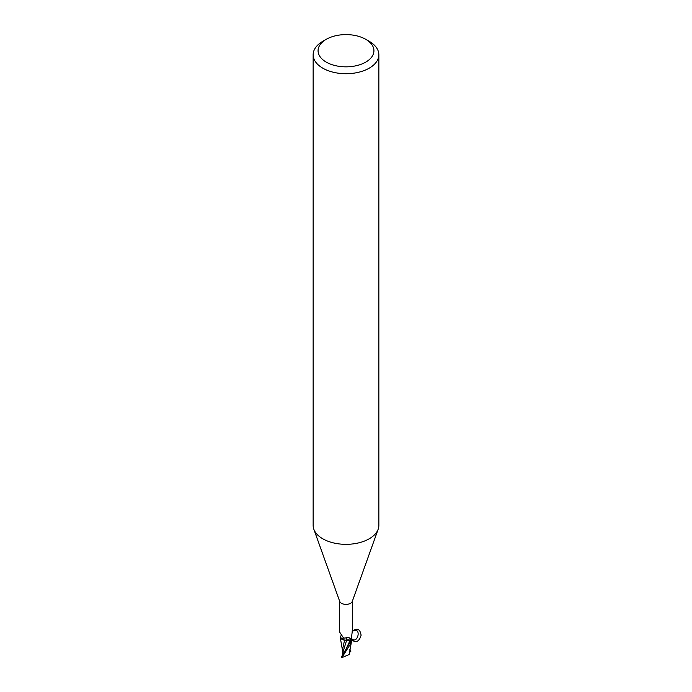 <?xml version="1.0" encoding="UTF-8"?>
<svg xmlns="http://www.w3.org/2000/svg" width="692" height="692" viewBox="0 0 692 692"><rect width="100%" height="100%" fill="white"/><g stroke="black" fill="none" stroke-linecap="round" stroke-linejoin="round"><path stroke-width="1.04" d="M343.094 653.205L343.068 654.312L342.575 654.26L342.531 649.477L344.573 640.187L340.248 637.384L340.213 636.545A6.487 3.745 180 0 1 340.352 636.398A6.487 3.745 180 0 0 340.213 636.545L340.248 636.415A6.565 3.789 180 0 1 340.438 636.225M348.958 640.039L347.514 640.083L348.958 640.039M343.171 654.753L342.748 652.781L346.623 640.325L344.512 640.169L346.657 640.204L344.547 640.065M352.09 631.822L353.517 630.594C362.132 627.696 357.167 645.394 351.354 638.301A5.64 3.252 180 0 1 351.735 639.892A6.41 3.702 180 0 1 350.93 640.61L350.169 640.247A2.829 1.635 180 0 0 346.692 640.187A5.64 3.252 180 0 1 345.256 640.204A5.64 3.252 180 0 1 340.646 638.188L340.239 637.367L344.59 640.135M340.646 638.188A5.64 3.252 180 0 1 340.265 636.597L340.55 636A6.79 2.785 140.2 0 1 340.49 636.121M365.748 39.323L369.234 41.338A32.853 18.969 180 0 1 378.853 54.746L378.853 525.366A32.853 18.969 180 0 1 378.178 529.216L352.271 601.434A6.41 3.702 180 0 1 350.533 603.303A6.41 3.702 180 0 1 344.166 604.228A6.41 3.702 180 0 1 339.729 601.434L313.822 529.216A32.853 18.969 180 0 1 313.147 525.366L313.147 54.746A32.853 18.969 180 0 1 322.766 41.338L326.252 39.323A27.931 16.124 180 0 1 365.748 39.323A27.931 16.124 180 0 1 365.748 62.124A27.931 16.124 180 0 1 326.252 62.124A27.931 16.124 180 0 1 326.252 39.323L322.766 41.338M346.692 640.187A7.154 2.932 140.2 0 0 345.654 637.946L343.613 638.136L339.668 632.116L339.59 601.063M345.654 637.946C347.315 636.839 348.785 637.047 350.074 638.569L350.93 640.61M378.178 529.216A32.853 18.969 180 0 1 369.234 538.783A32.853 18.969 180 0 1 336.589 543.54A32.853 18.969 180 0 1 313.822 529.216M378.853 54.746A32.853 18.969 180 0 1 369.234 68.162A32.853 18.969 180 0 1 333.423 72.271A32.853 18.969 180 0 1 313.147 54.746M351.008 638.491L351.51 639.892A6.79 5.415 -75.3 0 1 351.026 638.932M351.199 639.633L352.332 631M344.279 652.755L350.126 640.325L351.225 640.775L346.657 640.204M350.956 640.662A6.487 3.745 180 0 0 351.787 639.936A6.487 3.745 180 0 1 350.956 640.662L341.372 657.037A6.574 3.797 180 0 0 342.03 657.365L350.645 643.716L351.804 639.806L351.354 638.301M351.64 638.82L351.052 638.015M342.583 654.321L342.877 652.859M342.566 652.297L342.575 654.26M342.748 652.781L342.687 651.682M351.017 640.697A6.565 3.789 180 0 0 351.752 640.074L349.192 654.502L342.462 657.4M349.417 653.741L349.123 654.571L349.417 653.741M350.818 651.535L349.607 652.271L349.46 651.319L349.46 653.94M349.685 649.416L350.628 651.648M351.778 639.953C356.129 643.119 359.235 641.545 361.103 635.239C360.117 629.028 357.219 627.653 352.41 631.104M350.169 640.247A9.87 4.048 140.2 0 0 350.074 638.569M349.832 652.123L349.477 651.111M352.41 631.139L352.41 601.063M344.279 652.746L343.517 653.966M340.248 637.384L342.575 650.904"/></g></svg>
